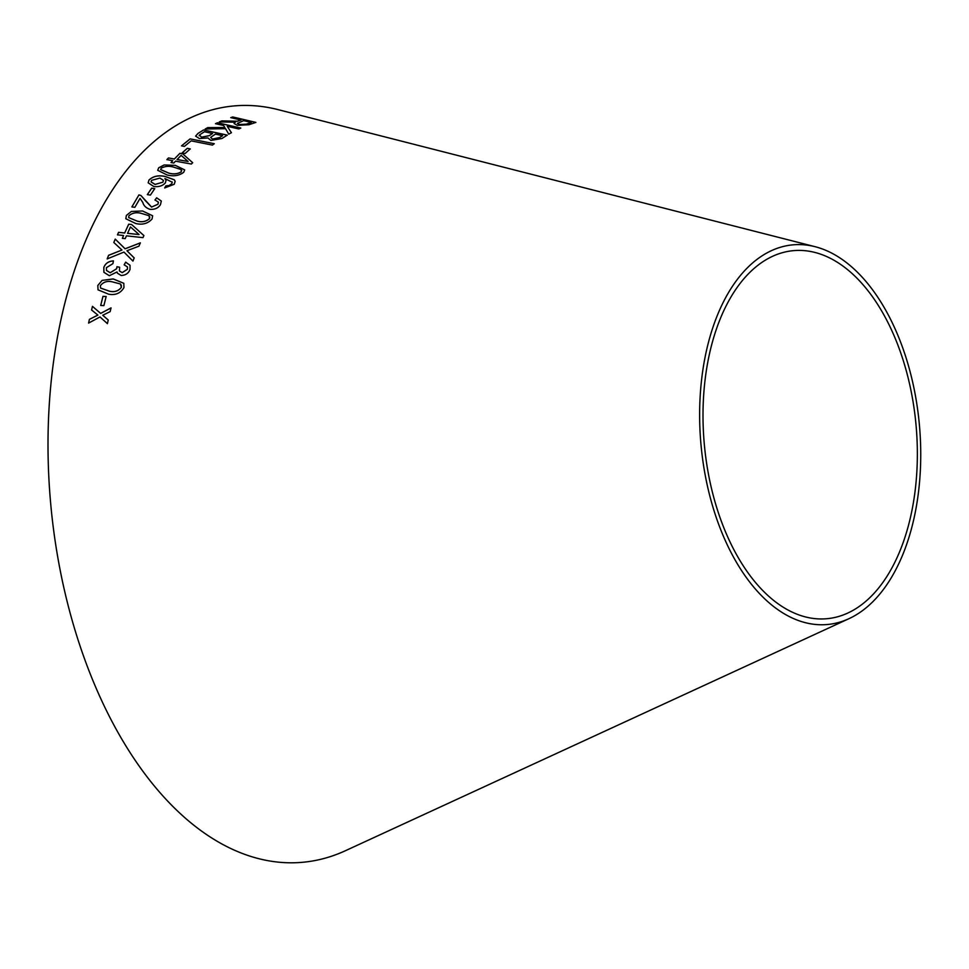 <?xml version="1.0" encoding="UTF-8"?>
<svg xmlns="http://www.w3.org/2000/svg" width="969" height="969" viewBox="0 0 969 969"><rect width="100%" height="100%" fill="white"/><g stroke="black" fill="none" stroke-linecap="round" stroke-linejoin="round"><path stroke-width="1.45" d="M848.977 618.67L345.545 850.661A379.727 218.449 -95.2 0 1 50.715 503.941A379.727 218.449 -95.2 0 1 277.958 109.606L815.05 246.683A190.614 109.654 -95.2 0 1 913.924 387.963A190.614 109.654 -95.2 0 1 885.569 586.524A190.614 109.654 -95.2 0 1 848.977 618.67A190.614 109.654 -95.2 0 1 700.987 444.626A190.614 109.654 -95.2 0 1 815.05 246.683M88.579 323.101L99.989 316.948L107.414 323.646L108.225 320L102.738 315.252L110.151 311.63L111.06 307.876L100.643 313.387L92.455 306.361L91.583 309.995L97.869 315.082L89.427 319.346L88.579 323.101L89.427 319.346L96.076 315.979M100.691 305.453L103.877 305.635L106.166 296.514L102.98 296.332L100.691 305.453L102.98 296.332M123.802 283.323L113.216 278.963L102.072 280.404L97.808 285.48L98.026 289.828L108.613 294.188C115.565 295.424 120.689 293.207 123.959 287.539L123.802 283.299L113.203 278.927L102.072 280.404M108.589 255.295L107.184 258.917L123.959 252.073L132.947 261.085L134.182 257.911L126.939 250.741L138.93 246.187L140.348 242.856L125.098 248.779L115.226 239.113L113.809 242.48L121.973 250.026L108.589 255.295L107.208 258.953M130.028 269.382L130.04 265.288L125.655 262.139L124.165 264.828L127.411 266.899L127.423 269.237L122.203 272.628L119.441 270.993L119.623 267.238L116.958 266.717L116.655 268.692L110.236 272.737L106.469 270.436L106.408 267.65L112.913 263.653L113.421 260.891C108.601 261.182 105.403 263.362 103.816 267.432L103.913 272.301L109.352 275.717L117.031 271.95L117.431 273.197L121.21 275.499C125.655 275.281 128.586 273.246 130.028 269.382M126.442 235.83L142.976 237.635L143.897 235.564L131.578 224.505L128.707 224.19L124.686 232.984L118.569 232.318L117.455 234.849L123.572 235.515L122.348 238.326L125.219 238.64L126.442 235.83M142.6 210.988L131.336 211.46L126.37 215.445L125.813 218.74L135.854 223.56C142.588 225.087 147.991 223.548 152.06 218.958L152.63 215.76L142.6 210.988L131.336 211.46L126.37 215.445M156.651 197.809L154.979 200.002L158.407 202.146L157.935 204.217L151.576 207.063L140.905 195.472L138.918 194.926L131.881 206.906L134.848 207.318L140.045 198.366L142.831 202.521C143.751 205.852 146.198 208.129 150.171 209.377C154.967 209.583 158.395 207.996 160.466 204.616L161.314 201.043L156.651 197.809L154.992 200.05M147.324 194.612L150.389 195.108L154.761 188.652L151.697 188.156L147.324 194.612M172.203 181.966L171.792 183.747L169.042 185.539L165.893 185.866L164.694 187.925L174.214 184.28L175.147 181.36L174.335 179.81L165.142 176.455C158.541 174.977 153.15 176.164 148.996 180.016L148.16 182.814L153.805 186.496C158.698 187.114 162.538 185.927 165.324 182.947L166.05 180.355L164.887 178.55L172.252 182.245M175.341 165.36L164.124 164.96L158.686 167.807L157.705 170.29L167.056 174.953C173.536 176.612 179.083 175.728 183.698 172.325L184.704 169.902L175.341 165.36L164.124 164.96M175.51 161.169L191.377 164.04L192.674 162.683L182.681 153.805L179.919 153.308L174.335 159.001L168.461 157.935L166.886 159.606L172.748 160.672L171.028 162.538L173.778 163.034L175.51 161.169M182.124 152.908L185.115 153.502L190.263 148.911L187.283 148.305L182.124 152.908M214.282 143.703L190.13 138.87L181.542 145.834L184.389 146.404L191.147 140.856L212.453 145.108L214.282 143.703M221.853 138.531L227.315 135.127L203.551 129.955L197.991 133.419L195.605 136.12L199.432 138.567L207.935 137.949L210.939 140.432L221.853 138.531M205.162 129.034L225.547 128.683L228.757 134.158L231.421 132.692L227.255 126.333L238.822 128.95L240.784 128.029L217.456 122.76L215.493 123.681L223.585 125.498L224.856 127.533L207.754 127.605L205.162 129.034M228.66 121.222L221.828 120.895L219.273 121.937L235.358 122.179L234.062 123.475L237.308 125.364L249.057 124.71L255.852 122.397L232.79 116.97L230.767 117.624L241.002 120.035L237.417 121.198L221.828 120.895M883.256 581.884A184.788 106.299 -95.2 0 1 847.79 613.05A184.788 106.299 -95.2 0 1 704.318 444.323A184.788 106.299 -95.2 0 1 814.905 252.437A184.788 106.299 -95.2 0 1 910.751 389.393A184.788 106.299 -95.2 0 1 883.256 581.884M241.002 120.035L237.417 121.27L228.66 121.282M221.828 120.955L219.273 122.009M234.062 123.511L235.358 122.179M255.852 122.457L232.79 116.97M232.79 117.031L230.767 117.685M251.286 122.445L246.429 124.202L239.404 124.577L237.417 123.39L243.655 120.653L251.286 122.445L246.429 124.141L239.404 124.516L237.417 123.414M224.856 127.533L207.754 127.666L205.162 129.095M231.421 132.753L227.255 126.333M240.784 128.102L217.456 122.76M217.456 122.821L215.493 123.741M227.315 135.188L203.551 129.955M203.551 130.028L197.991 133.419M197.991 133.48L195.605 136.157M212.465 139.124L210.685 137.356L215.409 134.122L222.579 135.684L219.672 137.574L212.465 139.124L210.685 137.428M201.431 137.259L199.602 134.909L204.435 131.736L212.599 133.516L209.231 135.696L201.431 137.259L199.602 134.97M199.13 135.769L199.602 134.909M212.599 133.516L209.231 135.636L201.431 137.198M222.579 135.684L219.672 137.513L212.465 139.051M214.282 143.763L190.13 138.87M190.13 138.93L181.542 145.895M190.263 148.972L187.283 148.366L182.136 152.969M192.674 162.731L182.681 153.805M182.681 153.865L179.919 153.308M179.919 153.368L174.335 159.001M174.335 159.049L168.461 157.935M168.473 157.995L166.886 159.667M171.028 162.598L172.748 160.672M188.131 161.496L177.097 159.558L181.118 155.355L188.131 161.496L177.085 159.497M184.704 169.926L175.341 165.42M164.124 165.021L158.686 167.807M158.698 167.867L157.717 170.326M181.76 170.592L181.191 169.575L181.239 171.852C177.472 174.02 173.269 174.42 168.654 173.039L160.684 169.575L161.157 168.255C164.948 166.147 169.139 165.784 173.73 167.165L181.191 169.575M181.203 169.623L181.239 171.913C177.472 174.081 173.281 174.481 168.667 173.1L160.684 169.636M175.147 181.385L174.347 179.871L165.154 176.515C158.553 175.038 153.163 176.225 149.008 180.064L148.172 182.838M166.062 180.379L164.887 178.55M172.203 182.027L171.792 183.747M171.804 183.807L169.054 185.588L165.893 185.866M165.905 185.927L164.706 187.974M162.925 182.172L155.101 184.449L151.091 181.954L151.527 180.379L159.897 178.09L163.434 180.343L162.925 182.172L155.088 184.401L151.079 181.893M163.446 180.404L162.913 182.124M154.774 188.701L151.709 188.216L147.336 194.66M161.326 201.067L156.663 197.858M158.419 202.194L157.935 204.217M157.947 204.265L151.576 207.063M151.588 207.112L145.471 200.765M145.483 200.813L140.905 195.472M140.917 195.532L138.918 194.926L131.893 206.954M152.642 215.784L142.613 211.036M126.382 215.493L125.825 218.764M149.832 216.923L149.529 218.631C146.113 221.622 141.983 222.458 137.162 221.126L128.659 217.589L128.901 215.796C132.341 212.853 136.472 212.054 141.28 213.374L149.117 215.748L149.517 218.582C146.101 221.574 141.971 222.41 137.138 221.089L128.659 217.589M143.909 235.6L131.578 224.505M131.59 224.554L128.707 224.19M128.72 224.239L124.686 232.984M124.698 233.032L118.569 232.318M118.593 232.366L117.467 234.898M122.36 238.374L123.572 235.515M139.064 234.546L127.569 233.347L130.452 226.928L139.064 234.546L127.557 233.299M130.04 265.312L125.655 262.139M125.667 262.175L124.177 264.864M127.423 266.935L127.436 269.273L122.227 272.664L119.441 270.993M119.635 267.274L116.958 266.717M116.983 266.766L116.655 268.692M116.68 268.728L110.236 272.737M110.248 272.773L106.469 270.436M113.446 260.927C108.613 261.23 105.415 263.411 103.828 267.468L103.925 272.337M117.443 273.21L117.031 271.95M121.973 250.026L108.613 255.344M134.194 257.948L126.939 250.741M140.36 242.892L125.11 248.815L115.226 239.113M115.25 239.161L113.821 242.516M102.096 280.441L97.808 285.48L98.039 289.852M121.282 285.056L121.391 287.321C118.484 291.088 114.524 292.396 109.509 291.233L100.594 288.084L100.388 285.685C103.32 281.967 107.28 280.683 112.295 281.846L120.495 284.002L121.367 287.296C118.472 291.051 114.512 292.359 109.485 291.197L100.582 288.047M106.19 296.55L102.993 296.369M108.237 320.024L102.738 315.252M111.072 307.912L100.655 313.423L92.455 306.361L91.607 310.032M97.893 315.119L96.088 316.003"/></g></svg>
